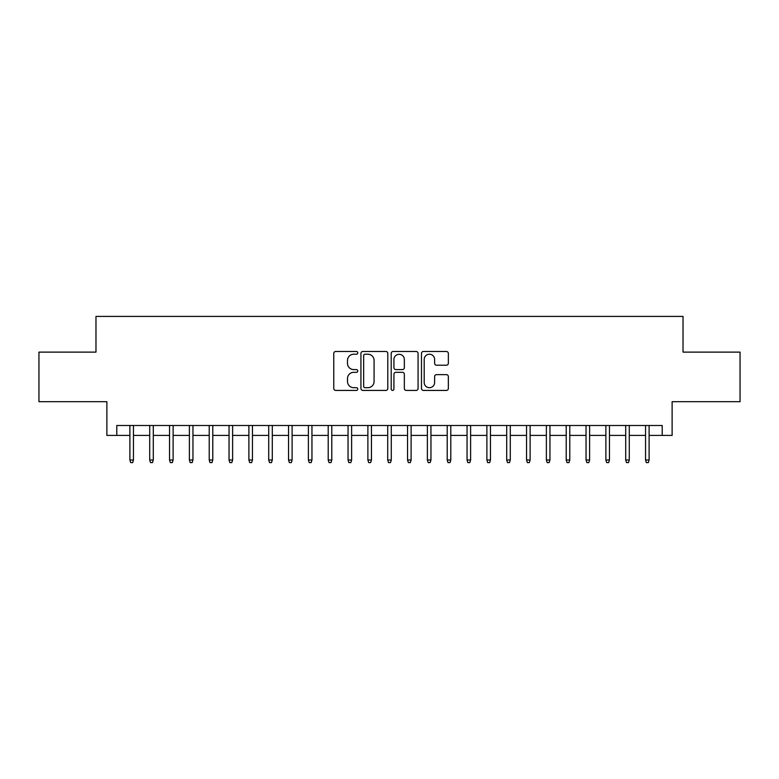 <?xml version="1.0" encoding="UTF-8"?>
<svg xmlns="http://www.w3.org/2000/svg" width="779" height="779" viewBox="0 0 779 779"><rect width="100%" height="100%" fill="white"/><g stroke="black" fill="none" stroke-linecap="round" stroke-linejoin="round"><path stroke-width="1.17" d="M357.765 352.848A1.363 1.363 0 0 0 356.402 351.485L335.72 351.485A1.948 1.948 0 0 0 333.772 353.432L333.772 388.478A1.948 1.948 0 0 0 335.72 390.425L356.402 390.425A1.363 1.363 0 0 0 357.765 389.062A1.363 1.363 0 0 0 356.402 387.699L353.724 387.699A6.232 6.232 0 0 1 347.502 381.467L347.502 378.545A6.232 6.232 0 0 1 353.724 372.323L356.402 372.323A1.363 1.363 0 0 0 357.765 370.96A1.363 1.363 0 0 0 356.402 369.597L353.724 369.597A6.232 6.232 0 0 1 347.502 363.365L347.502 360.443A6.232 6.232 0 0 1 353.724 354.211L356.402 354.211A1.363 1.363 0 0 0 357.765 352.848M446.396 365.215A1.948 1.948 0 0 0 448.344 363.267L448.344 353.432A1.948 1.948 0 0 0 446.396 351.485L423.425 351.485A1.948 1.948 0 0 0 421.478 353.432L421.478 388.478A1.948 1.948 0 0 0 423.425 390.425L446.396 390.425A1.948 1.948 0 0 0 448.344 388.478L448.344 376.598A1.948 1.948 0 0 0 446.396 374.65L436.561 374.65A1.948 1.948 0 0 0 434.614 376.598L434.614 382.489A5.21 5.21 0 0 1 429.404 387.699A5.21 5.21 0 0 1 424.204 382.489L424.204 359.421A5.21 5.21 0 0 1 429.404 354.211A5.21 5.21 0 0 1 434.614 359.421L434.614 363.267A1.948 1.948 0 0 0 436.561 365.215L446.396 365.215M116.792 435.412L116.792 425.5L662.208 425.5L662.208 435.412L672.121 435.412L672.121 401.701L740.05 401.701L740.05 352.118L683.027 352.118L683.027 316.41L95.973 316.41L95.973 352.118L38.95 352.118L38.95 401.701L106.879 401.701L106.879 435.412L129.889 435.412M387.796 353.432A1.948 1.948 0 0 0 385.848 351.485L362.878 351.485A1.948 1.948 0 0 0 360.93 353.432L360.93 388.478A1.948 1.948 0 0 0 362.878 390.425L385.848 390.425A1.948 1.948 0 0 0 387.796 388.478L387.796 353.432M393.152 351.485L416.122 351.485A1.948 1.948 0 0 1 418.07 353.432L418.07 388.478A1.948 1.948 0 0 1 416.122 390.425L406.287 390.425A1.948 1.948 0 0 1 404.34 388.478L404.34 374.261A1.948 1.948 0 0 0 402.392 372.323L395.878 372.323A1.948 1.948 0 0 0 393.931 374.261L393.931 389.062A1.363 1.363 0 0 1 392.567 390.425A1.363 1.363 0 0 1 391.204 389.062L391.204 353.432A1.948 1.948 0 0 1 393.152 351.485M133.452 435.412L149.714 435.412M153.288 435.412L169.549 435.412M173.123 435.412L189.385 435.412M192.958 435.412L209.22 435.412M212.784 435.412L229.045 435.412M232.619 435.412L248.881 435.412M252.454 435.412L268.716 435.412M272.29 435.412L288.551 435.412M292.115 435.412L308.387 435.412M311.951 435.412L328.212 435.412M331.786 435.412L348.047 435.412M351.621 435.412L367.883 435.412M371.456 435.412L387.718 435.412M391.282 435.412L407.544 435.412M411.117 435.412L427.379 435.412M430.953 435.412L447.214 435.412M450.788 435.412L467.049 435.412M470.613 435.412L486.885 435.412M490.449 435.412L506.71 435.412M510.284 435.412L526.546 435.412M530.119 435.412L546.381 435.412M549.955 435.412L566.216 435.412M569.78 435.412L586.042 435.412M589.615 435.412L605.877 435.412M609.451 435.412L625.712 435.412M629.286 435.412L645.548 435.412M649.111 435.412L662.208 435.412M365.02 354.211A1.363 1.363 0 0 0 363.657 355.575L363.657 386.335A1.363 1.363 0 0 0 365.02 387.699L367.844 387.699A6.232 6.232 0 0 0 374.076 381.467L374.076 360.443A6.232 6.232 0 0 0 367.844 354.211L365.02 354.211M404.34 359.518A5.21 5.21 0 0 0 399.14 354.309A5.21 5.21 0 0 0 393.931 359.518L393.931 367.649A1.948 1.948 0 0 0 395.878 369.597L402.392 369.597A1.948 1.948 0 0 0 404.34 367.649L404.34 359.518M129.889 460.009L130.677 462.59L132.664 462.59L133.452 460.009L129.889 460.009L129.889 425.5M133.452 460.009L133.452 425.5M149.714 460.009L150.513 462.59L152.499 462.59L153.288 460.009L149.714 460.009L149.714 425.5M153.288 460.009L153.288 425.5M169.549 460.009L170.348 462.59L172.325 462.59L173.123 460.009L169.549 460.009L169.549 425.5M173.123 460.009L173.123 425.5M189.385 460.009L190.173 462.59L192.16 462.59L192.958 460.009L189.385 460.009L189.385 425.5M192.958 460.009L192.958 425.5M209.22 460.009L210.009 462.59L211.995 462.59L212.784 460.009L209.22 460.009L209.22 425.5M212.784 460.009L212.784 425.5M229.045 460.009L229.844 462.59L231.83 462.59L232.619 460.009L229.045 460.009L229.045 425.5M232.619 460.009L232.619 425.5M248.881 460.009L249.679 462.59L251.656 462.59L252.454 460.009L248.881 460.009L248.881 425.5M252.454 460.009L252.454 425.5M268.716 460.009L269.515 462.59L271.491 462.59L272.29 460.009L268.716 460.009L268.716 425.5M272.29 460.009L272.29 425.5M288.551 460.009L289.34 462.59L291.327 462.59L292.115 460.009L288.551 460.009L288.551 425.5M292.115 460.009L292.115 425.5M308.387 460.009L309.175 462.59L311.162 462.59L311.951 460.009L308.387 460.009L308.387 425.5M311.951 460.009L311.951 425.5M328.212 460.009L329.011 462.59L330.997 462.59L331.786 460.009L328.212 460.009L328.212 425.5M331.786 460.009L331.786 425.5M348.047 460.009L348.846 462.59L350.823 462.59L351.621 460.009L348.047 460.009L348.047 425.5M351.621 460.009L351.621 425.5M367.883 460.009L368.671 462.59L370.658 462.59L371.456 460.009L367.883 460.009L367.883 425.5M371.456 460.009L371.456 425.5M387.718 460.009L388.507 462.59L390.493 462.59L391.282 460.009L387.718 460.009L387.718 425.5M391.282 460.009L391.282 425.5M407.544 460.009L408.342 462.59L410.329 462.59L411.117 460.009L407.544 460.009L407.544 425.5M411.117 460.009L411.117 425.5M427.379 460.009L428.177 462.59L430.154 462.59L430.953 460.009L427.379 460.009L427.379 425.5M430.953 460.009L430.953 425.5M447.214 460.009L448.003 462.59L449.989 462.59L450.788 460.009L447.214 460.009L447.214 425.5M450.788 460.009L450.788 425.5M467.049 460.009L467.838 462.59L469.825 462.59L470.613 460.009L467.049 460.009L467.049 425.5M470.613 460.009L470.613 425.5M486.885 460.009L487.673 462.59L489.66 462.59L490.449 460.009L486.885 460.009L486.885 425.5M490.449 460.009L490.449 425.5M506.71 460.009L507.509 462.59L509.485 462.59L510.284 460.009L506.71 460.009L506.71 425.5M510.284 460.009L510.284 425.5M526.546 460.009L527.344 462.59L529.321 462.59L530.119 460.009L526.546 460.009L526.546 425.5M530.119 460.009L530.119 425.5M546.381 460.009L547.17 462.59L549.156 462.59L549.955 460.009L546.381 460.009L546.381 425.5M549.955 460.009L549.955 425.5M566.216 460.009L567.005 462.59L568.991 462.59L569.78 460.009L566.216 460.009L566.216 425.5M569.78 460.009L569.78 425.5M586.042 460.009L586.84 462.59L588.827 462.59L589.615 460.009L586.042 460.009L586.042 425.5M589.615 460.009L589.615 425.5M605.877 460.009L606.675 462.59L608.652 462.59L609.451 460.009L605.877 460.009L605.877 425.5M609.451 460.009L609.451 425.5M625.712 460.009L626.501 462.59L628.487 462.59L629.286 460.009L625.712 460.009L625.712 425.5M629.286 460.009L629.286 425.5M645.548 460.009L646.336 462.59L648.323 462.59L649.111 460.009L645.548 460.009L645.548 425.5M649.111 460.009L649.111 425.5"/></g></svg>
